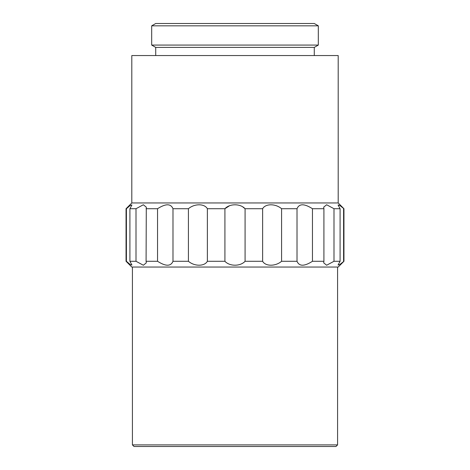 <?xml version="1.0" encoding="UTF-8"?>
<svg xmlns="http://www.w3.org/2000/svg" width="470" height="470" viewBox="0 0 470 470"><rect width="100%" height="100%" fill="white"/><g stroke="black" fill="none" stroke-linecap="round" stroke-linejoin="round"><path stroke-width="0.7" d="M132.423 267.048L132.423 444.896L337.578 444.896L337.578 267.048M132.423 444.896L134.026 446.5L335.974 446.5L337.578 444.896M131.812 202.952L131.812 55.548L338.188 55.548L338.188 202.952L131.812 202.952L126.048 208.721L126.048 261.279L131.812 267.048L338.188 267.048L343.952 261.279L339.681 264.616L338.077 265.033L340.086 261.279L333.994 261.279L326.662 265.233L323.713 262.871L323.912 261.279L312.456 261.279C304.337 266.502 299.19 266.502 297.011 261.279L281.577 261.279C275.614 266.496 265.444 266.508 262.63 261.279L245.082 261.279C240.417 266.496 229.601 266.508 224.918 261.279L207.37 261.279C204.567 266.496 194.41 266.508 188.423 261.279L172.989 261.279C170.827 266.502 165.675 266.502 157.544 261.279L146.088 261.279L146.287 262.871L143.344 265.239L136.006 261.279L129.914 261.279L131.923 265.033L130.319 264.616L126.412 261.279L126.412 208.721L130.319 205.384L131.923 204.967L129.914 208.721L129.914 261.279M126.048 261.279L126.412 261.279M224.918 261.279L224.918 208.721C229.583 203.51 240.405 203.487 245.082 208.721L243.031 207.141M126.048 208.721L126.412 208.721M136.006 261.279L136.006 208.721L129.914 208.721M136.006 208.721L143.338 204.767L146.287 207.129L146.088 261.279M157.544 261.279L157.544 208.721L146.088 208.721M157.544 208.721C165.663 203.498 170.81 203.498 172.989 208.721L172.989 261.279M188.423 261.279L188.423 208.721L172.989 208.721M188.423 208.721C194.386 203.504 204.556 203.492 207.37 208.721L207.37 261.279M229.301 205.883L224.918 208.721L207.37 208.721M262.63 261.279L262.63 208.721L245.082 208.721L245.082 261.279M262.63 208.721C265.433 203.504 275.59 203.492 281.577 208.721L281.577 261.279M297.011 261.279L297.011 208.721L281.577 208.721M297.011 208.721C299.173 203.498 304.325 203.498 312.456 208.721L312.456 261.279M323.912 261.279L323.912 208.721L312.456 208.721M323.912 208.721L323.713 207.129L326.656 204.761L333.994 208.721L333.994 261.279M340.086 261.279L340.086 208.721L333.994 208.721M340.086 208.721L338.077 204.967L339.681 205.384L343.952 208.721L343.952 261.279M338.188 202.952L343.952 208.721M314.277 55.548L314.277 47.405L155.723 47.405L155.723 55.548M314.277 47.405L318.319 45.073L151.681 45.073L155.723 47.405M151.681 25.832L155.723 23.5L314.277 23.5L318.319 25.832L151.681 25.832L151.681 45.073M343.588 208.721L343.588 261.279M318.319 25.832L318.319 45.073"/></g></svg>
